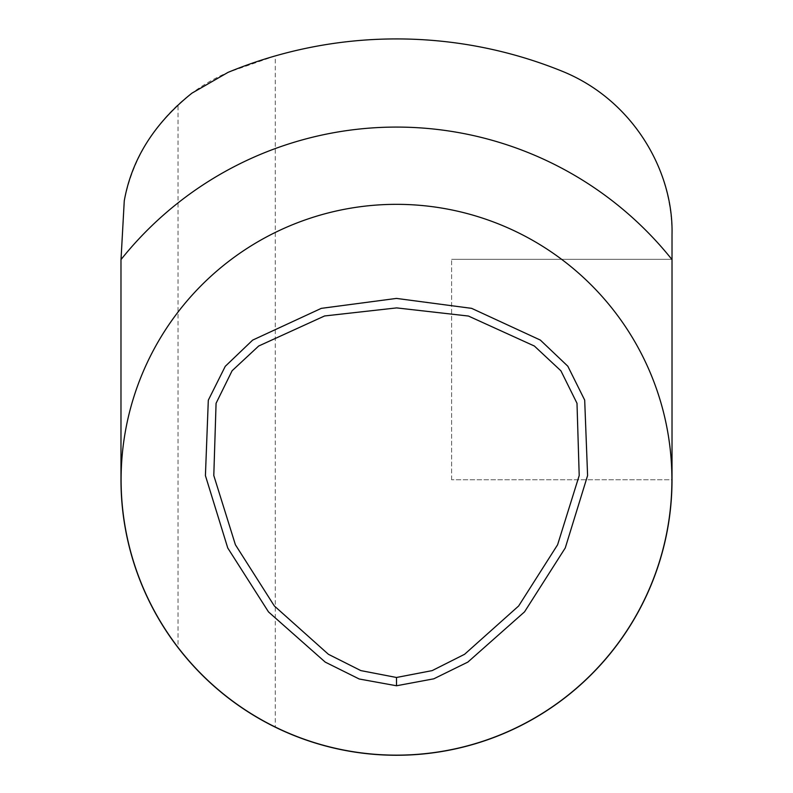 <?xml version="1.0" encoding="UTF-8"?>
<svg xmlns="http://www.w3.org/2000/svg" width="793" height="793" viewBox="0 0 793 793"><rect width="100%" height="100%" fill="white"/><g stroke="black" fill="none" stroke-linecap="round" stroke-linejoin="round"><path stroke-width="0.59" stroke-dasharray="3.96 2.97" d="M120.982 260.114L124.263 200.847C131.975 163.08 149.897 131.023 178.038 104.676C192.877 91.096 209.54 80.331 228.027 72.381L275.27 55.916L275.27 727.161C236.77 708.099 204.356 681.583 178.038 647.633L178.038 104.676M178.038 647.633C140.629 597.922 121.607 541.956 120.982 479.745M275.27 727.161A275.518 275.518 0 0 0 672.018 479.745L451.604 479.745L672.018 479.745L672.018 259.331L451.604 259.331L672.018 259.331L672.018 234.55A176.333 176.333 0 0 0 561.811 71.092A440.829 440.829 0 0 0 275.27 55.916M451.604 479.745L451.604 259.331L451.604 479.745M396.5 204.336A275.409 275.409 0 0 0 157.995 617.45A275.409 275.409 0 0 0 635.005 617.45A275.409 275.409 0 0 0 396.5 204.336"/><path stroke-width="1.19" d="M396.5 677.48L432.145 670.62L464.579 654.294L518.642 605.991L557.598 544.771L579.207 475.532L576.997 403.27L560.909 370.807L534.363 346.026L468.425 316.04L396.629 307.902L324.595 315.961L258.687 346.016L232.111 370.737L216.073 403.29L213.793 475.513L235.402 544.751L274.348 605.971L328.401 654.284L360.845 670.6L396.5 677.48L396.52 685.767L433.791 678.818L467.85 662.096L524.53 611.869L565.26 547.953L587.593 475.552L584.689 400.108L567.818 366.207L540.33 340.068L471.647 308.358L396.48 298.416L321.304 308.358L252.67 340.098L225.262 366.326L208.311 400.197L205.417 475.612L227.76 548.003L268.51 611.918L325.229 662.105L359.209 678.996L396.52 685.767M120.982 479.745L120.982 260.114A8141.037 8141.037 0 0 1 121.012 259.569L124.263 200.847C131.727 159.195 154.288 123.302 191.946 93.158L228.027 72.381A440.829 440.829 0 0 1 561.811 71.092C633.101 99.73 673.624 171.258 672.018 234.55L672.018 479.745A275.518 275.518 0 0 1 191.856 664.227A275.518 275.518 0 0 1 120.982 479.745M396.5 204.336A275.409 275.409 0 0 0 157.995 617.45A275.409 275.409 0 0 0 635.005 617.45A275.409 275.409 0 0 0 396.5 204.336M672.018 259.608A352.657 352.657 0 0 0 121.012 259.569"/></g></svg>
